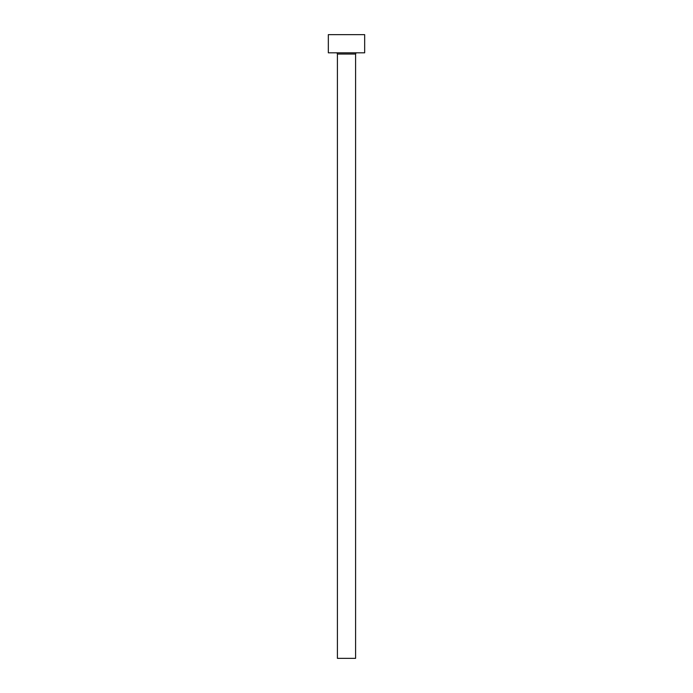 <?xml version="1.0" encoding="UTF-8"?>
<svg xmlns="http://www.w3.org/2000/svg" width="693" height="693" viewBox="0 0 693 693"><rect width="100%" height="100%" fill="white"/><g stroke="black" fill="none" stroke-linecap="round" stroke-linejoin="round"><path stroke-width="0.52" stroke-dasharray="3.46 2.6" d="M356.791 52.815L328.335 52.815L356.791 52.815M337.413 54.028L355.587 54.028L337.413 54.028M328.335 34.65L364.665 34.65L328.335 34.65M355.587 658.35L337.413 658.35L355.587 658.35"/><path stroke-width="1.04" d="M355.587 54.028A1.213 1.213 0 0 1 356.791 52.815A1.213 1.213 0 0 0 355.587 54.028L337.413 54.028L337.413 658.35L355.587 658.35L355.587 54.028L355.587 658.35L337.413 658.35L337.413 54.028A1.213 1.213 0 0 0 336.209 52.815A1.213 1.213 0 0 1 337.413 54.028L355.587 54.028M328.335 34.65L328.335 52.815L364.665 52.815L364.665 34.65L328.335 34.65L328.335 52.815L364.665 52.815L364.665 34.65L328.335 34.65"/></g></svg>
